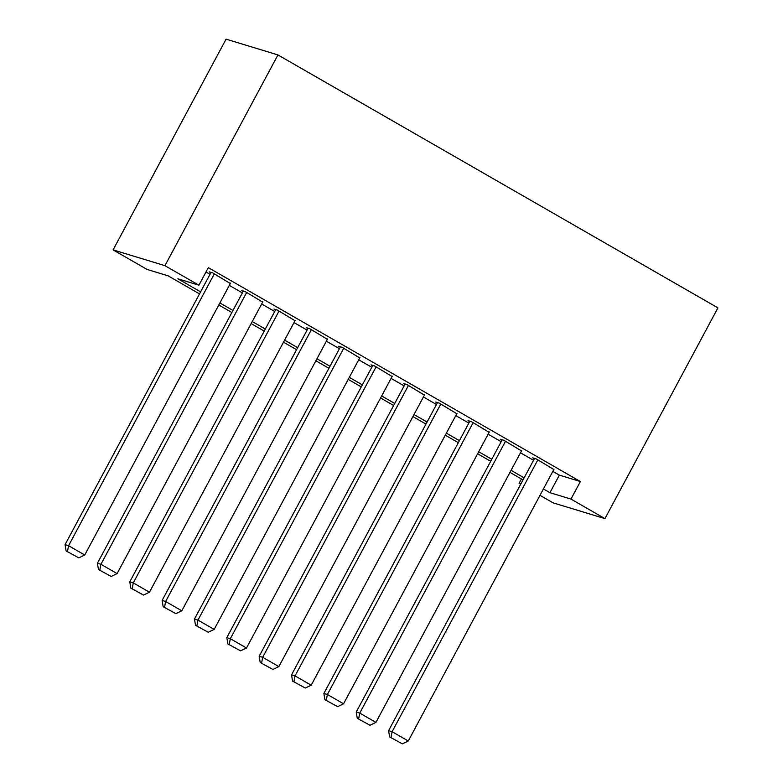<?xml version="1.0" encoding="UTF-8"?>
<svg xmlns="http://www.w3.org/2000/svg" width="783" height="783" viewBox="0 0 783 783"><rect width="100%" height="100%" fill="white"/><g stroke="black" fill="none" stroke-linecap="round" stroke-linejoin="round"><path stroke-width="1.17" d="M199.518 293.889L168.071 275.822L147.047 269.421L113.085 249.894L226.081 39.15L277.936 54.927L717.933 307.876L604.936 518.62L570.964 499.094L580.379 481.535L208.327 267.639L198.911 285.198L177.888 278.807L200.605 291.863M604.936 518.62L553.072 502.843L539.996 495.326M520.705 484.237L519.1 483.317L520.91 483.865M521.439 478.971L519.1 483.317M230.319 283.524L212.722 272.915L209.218 271.848L210.842 272.778M262.667 302.121L245.079 291.511L241.575 290.444L243.19 291.374M295.025 320.717L277.427 310.117L273.923 309.05L275.538 309.98M327.372 339.323L309.784 328.713L306.28 327.646L307.895 328.576M359.73 357.919L342.132 347.309L338.628 346.243L340.243 347.172M392.077 376.515L374.489 365.915L370.985 364.849L372.6 365.778M424.425 395.121L406.837 384.512L403.333 383.445L404.948 384.375M456.783 413.718L439.194 403.108L435.691 402.041L437.305 402.971M489.13 432.314L471.542 421.714L468.038 420.647L469.653 421.577M521.488 450.92L503.9 440.31L500.396 439.243L502.011 440.173M205.998 271.985L210.02 274.304M229.311 285.394L242.378 292.901M261.669 303.99L274.725 311.497M294.017 322.596L307.083 330.103M326.374 341.192L339.43 348.699M358.722 359.788L371.778 367.296M391.079 378.395L404.136 385.902M423.427 396.991L436.483 404.498M455.775 415.587L468.841 423.094M488.132 434.193L501.189 441.7M520.48 452.789L533.546 460.296M552.837 471.386L559.356 475.134L580.379 481.535M553.835 469.516L536.247 458.907L532.743 457.84L534.358 458.769M198.911 285.198L164.939 265.672L277.936 54.927M164.939 265.672L113.085 249.894M523.044 479.891L509.978 472.384M490.687 461.285L477.63 453.778M458.339 442.689L445.273 435.182M425.981 424.092L412.925 416.585M393.634 405.486L380.567 397.979M361.276 386.89L348.22 379.383M328.929 368.294L315.862 360.787M296.571 349.688L283.515 342.181M264.223 331.092L251.157 323.585M231.866 312.495L218.809 304.988M543.422 488.954L549.94 492.693L570.964 499.094M219.896 302.952L232.952 310.459M252.253 321.549L265.31 329.066M284.601 340.155L297.657 347.662M316.949 358.751L330.015 366.258M349.306 377.357L362.363 384.864M381.654 395.953L394.72 403.46M414.011 414.55L427.068 422.057M446.359 433.156L459.425 440.663M478.716 451.752L491.773 459.259M511.064 470.348L524.13 477.855M559.356 475.134L549.94 492.693M554.041 469.144L408.276 741.002L392.097 731.704L388.593 730.637L389.621 736.911L402.345 743.85L389.621 736.911M534.564 458.398L388.593 730.637M537.862 459.836L392.097 731.704L391.02 737.341M402.345 743.85L408.276 741.002M521.693 450.538L375.918 722.396L359.74 713.098L356.236 712.031L357.273 718.314L369.997 725.254L357.273 718.314M502.206 439.801L356.236 712.031M505.515 441.24L359.74 713.098L358.673 718.745M369.997 725.254L375.918 722.396M489.336 431.942L343.571 703.8L327.392 694.501L323.888 693.435L324.916 699.718L337.639 706.648L324.916 699.718M469.859 421.195L323.888 693.435M473.157 422.644L327.392 694.501L326.315 700.139M337.639 706.648L343.571 703.8M456.988 413.346L311.213 685.203L295.034 675.895L291.53 674.838L292.568 681.112L305.292 688.051L292.568 681.112M437.501 402.599L291.53 674.838M440.809 404.038L295.034 675.895L293.968 681.543M305.292 688.051L311.213 685.203M424.631 394.74L278.865 666.597L262.687 657.299L259.183 656.232L260.21 662.516L272.934 669.455L260.21 662.516M405.154 384.003L259.183 656.232M408.452 385.442L262.687 657.299L261.61 662.947M272.934 669.455L278.865 666.597M392.283 376.143L246.508 648.001L230.329 638.703L226.825 637.636L227.863 643.92L240.587 650.849L227.863 643.92M372.806 365.397L226.825 637.636M376.104 366.845L230.329 638.703L229.262 644.34M240.587 650.849L246.508 648.001M359.926 357.547L214.16 629.405L197.982 620.097L194.478 619.04L195.505 625.314L208.229 632.253L195.505 625.314M340.448 346.8L194.478 619.04M343.747 348.239L197.982 620.097L196.905 625.744M208.229 632.253L214.16 629.405M327.578 338.941L181.803 610.799L165.634 601.501L162.13 600.434L163.158 606.717L175.881 613.657L163.158 606.717M308.101 328.204L162.13 600.434M311.399 329.643L165.634 601.501L164.557 607.148M175.881 613.657L181.803 610.799M295.22 320.345L149.455 592.202L133.276 582.904L129.772 581.838L130.8 588.121L143.524 595.051L130.8 588.121M275.743 309.598L129.772 581.838M279.042 311.047L133.276 582.904L132.2 588.542M143.524 595.051L149.455 592.202M262.873 301.749L117.098 573.606L100.929 564.298L97.425 563.241L98.452 569.515L111.176 576.454L98.452 569.515M243.396 291.002L97.425 563.241M246.694 292.441L100.929 564.298L99.852 569.946M111.176 576.454L117.098 573.606M230.515 283.143L84.75 555L68.571 545.702L65.067 544.635L66.095 550.919L78.819 557.858L66.095 550.919M211.038 272.406L65.067 544.635M214.346 273.844L68.571 545.702L67.495 551.349M78.819 557.858L84.75 555"/></g></svg>
